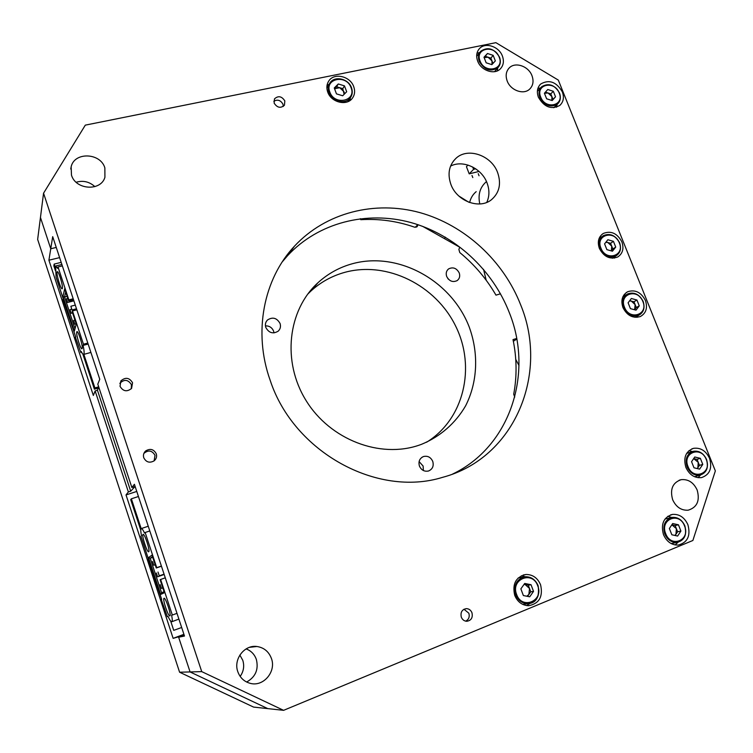 <?xml version="1.0" encoding="UTF-8"?>
<svg xmlns="http://www.w3.org/2000/svg" width="753" height="753" viewBox="0 0 753 753"><rect width="100%" height="100%" fill="white"/><g stroke="black" fill="none" stroke-linecap="round" stroke-linejoin="round"><path stroke-width="1.13" d="M611.361 250.909L611.728 246.146L610.589 243.294L613.422 241.327L607.859 239.727L604.574 243.868L606.871 249.629L612.453 251.22L615.719 247.069L613.422 241.327M606.061 241.986L610.589 243.294M615.719 247.069L612.867 249.008L611.728 246.146L607.812 242.494L605.76 242.362M612.867 249.008L611.37 250.909M551.855 100.46L551.893 96.61L550.791 93.861L553.314 91.273L547.77 89.503L544.419 93.259L546.64 98.803L552.194 100.563L555.526 96.798L553.314 91.273M545.417 92.148L550.791 93.861M555.526 96.798L552.994 99.358L551.893 96.61L548.033 92.977L544.438 93.287M552.994 99.358L551.987 100.497M143.898 453.4C148.35 449.739 152.05 450.379 155.005 455.301L154.13 460.855M491.991 64.494L491.973 60.88L490.881 58.122L493.159 55.346L487.483 53.51L483.981 57.228L486.165 62.8L491.86 64.636L495.352 60.899L493.159 55.346M492.98 63.44L491.973 60.88L488.057 57.209L485.224 56.296L487.483 53.51M484.123 57.605L488.057 57.209L490.881 58.122M485.224 56.296L484.085 57.501M526.818 596.225L528.87 594.503L529.528 588.498L528.295 585.185L531.034 584.723L524.719 583.453L520.869 588.855L523.363 595.548L529.707 596.8L533.529 591.387L531.034 584.723M522.968 577.193L518.13 578.022M522.846 604.443L524.323 604.179M524.088 584.347L528.295 585.185M533.529 591.387L530.771 591.811L529.528 588.498L525.152 584.554L524.003 584.46M530.771 591.811L527.542 596.376M697.165 468.554L697.871 467.735L698.247 462.37L697.043 459.358L700.365 458.342L694.755 456.996L691.565 461.711L693.993 467.792L699.612 469.128L702.784 464.403L700.365 458.342M702.784 464.403L699.452 465.382L698.247 462.37L693.682 458.586L697.043 459.358M699.452 465.382L697.306 468.582M344.13 94.313L342.775 88.656L344.479 85.87L338.285 83.978L334.266 87.969L336.459 93.871L342.681 95.763L346.681 91.753L344.479 85.87M344.686 93.758L343.867 91.584L339.697 87.715L336.61 86.774L338.285 83.978M336.61 86.774L334.605 88.76L339.697 87.715L342.775 88.656M463.98 609.233L468.865 613.234C469.834 616.933 468.752 619.578 465.627 621.15M119.821 383.371C124.179 379.032 128.048 379.456 131.427 384.651L131.295 388.736M273.81 101.25C277.575 99.189 280.624 100.177 282.968 104.206L283.269 106.446M629.772 300.588L631.193 300.974L635.137 304.636L636.294 307.535L634.61 309.775L635.137 304.636L633.97 301.737L636.944 300.033L631.362 298.499L628.106 302.791L630.43 308.636L636.031 310.161L639.269 305.85L636.944 300.033M629.593 300.824L633.97 301.737M636.294 307.535L639.269 305.85M76.166 182.245C83.159 180.221 89.4 181.689 94.869 186.64C89.4 181.689 83.159 180.221 76.166 182.245M256.349 659.421C254.486 654.272 251.069 650.761 246.109 648.907C251.069 650.761 254.486 654.272 256.349 659.421C258.778 669.455 255.54 676.985 246.645 682.03C255.54 676.985 258.778 669.455 256.349 659.421M239.859 655.054L242.786 660.325C244.527 666.047 243.652 671.412 240.179 676.41M59.619 257.62L48.907 260.209L93.344 395.457L95.142 390.92L128.368 491.944L126.015 494.928L136.773 491.445M183.92 634.318L173.143 638.365L126.015 494.928M179.591 672.222L190.076 671.94L267.804 708.62L253.582 707.086L179.591 672.222L37.65 239.435L40.455 217.476L50.752 248.754L48.907 260.209M173.143 638.365L184.193 635.146L178.649 637.236L190.076 671.94L267.804 708.62L283.608 710.333L692.873 540.485L715.35 470.907L558.312 80.091L495.898 42.667L85.305 125.139L43.552 193.21L201.729 671.62L283.608 710.333M98.756 387.033L97.457 390.252L130.693 491.201L135.135 486.466L131.869 487.52L97.805 384.171L99.754 379.258L52.701 236.658L50.752 248.754L56.259 247.445L50.752 248.754L40.455 217.476L43.552 193.21M128.368 491.944L130.693 491.201M97.457 390.252L95.142 390.92M161.406 588.404L160.163 584.629L161.406 588.404L162.808 587.905M157.593 576.807L156.351 573.042L157.593 576.807L164.173 574.473M159.26 575.847L157.998 572.054L159.26 575.847L164.06 574.153M153.781 565.239L152.548 561.493L153.781 565.239L155.193 564.75M143.023 534.404C141.442 535.289 147.343 553.257 148.718 551.733L148.718 551.733C150.374 551.027 144.407 532.813 143.042 534.395L143.174 534.348M164.041 598.287L163.994 598.315C162.375 599.04 168.286 616.839 169.83 615.879L169.896 615.841C171.533 615.135 165.509 597.101 164.041 598.287M161.396 566.058L156.737 567.687L145.15 532.512L144.548 533.049C142.957 529.726 141.828 528.248 141.169 528.615L141.131 528.653C140.557 529.35 140.689 531.712 141.517 535.741L140.943 536.249L148.492 559.197M145.15 532.512L149.809 530.94M148.059 559.347L161.688 599.341M161.255 599.501L167.382 616.688L168.06 616.462C169.867 620.331 171.138 622.082 171.891 621.696C172.465 621.131 172.371 619.004 171.628 615.295L177.002 613.347M165.274 577.824L160.624 579.481L172.333 615.06M152.511 556.608L150.205 558.246L161.584 592.818L160.634 594.475L164.399 592.724L160.125 579.754L160.624 579.481M160.634 594.475L148.52 557.606L152.012 555.093L156.257 567.988L161.443 566.218M156.737 567.687L156.257 567.988M152.755 557.361L150.205 558.246L148.52 557.606M161.584 592.818L164.05 591.66M479.049 175.769L478.249 173.689L479.049 175.769M472.799 177.576L471.99 175.487L472.799 177.576M61.181 262.373L54.15 264.087L55.214 267.315M83.856 354.371L94.897 387.927L98.69 386.844M138.439 496.5L131.37 498.806L141.178 528.606M170.667 621.065L173.727 630.355L181.671 627.494M55.421 270.675L53.84 265.856L54.15 264.087M82.849 354.061L94.398 389.188L94.897 387.927M94.398 389.188L98.342 388.059M140.773 530.168L130.711 499.597L131.37 498.806M479.049 171.43L469.204 173.858L466.436 166.667L467.961 165.058M469.204 173.858L473.59 169.331L472.686 167.006M473.59 169.331L475.717 168.804M444.552 238.673L445.258 237.11M458.85 196.025L468.733 202.199M74.735 324.101L73.615 320.496L74.735 324.101M71.159 313.229L70.038 309.624L71.159 313.229M71.987 309.888L70.857 306.255L71.987 309.888M67.591 302.386L66.48 298.79L67.591 302.386M57.049 272.153C56.334 274.892 61.012 290.018 62.188 288.776L62.386 288.38C63.167 285.792 58.433 270.431 57.256 271.72L57.049 272.153M76.74 331.998C75.846 334.36 80.769 350.051 81.992 348.743L82.162 348.47C83.122 346.267 78.143 330.332 76.919 331.687L76.74 331.998M73.201 298.781L68.862 299.892L58.009 266.967L57.736 268.426L55.618 266.016L56.108 277.198L63.393 299.346M58.009 266.967L62.348 265.903M62.96 299.449L75.761 336.986M75.338 337.099L80.9 352.611L81.729 352.385M80.9 352.611L81.249 351.463C82.359 353.703 83.178 354.691 83.705 354.409C84.411 353.684 84.214 350.691 83.094 345.42L88.139 344.055M83.094 345.42L83.461 344.225L87.809 343.048M76.834 309.803L72.495 310.933L83.461 344.225M65.68 291.948L64.579 296.983L62.998 296.541L74.368 331.104L76.251 324.054L72.25 311.902L72.495 310.933M62.998 296.541L64.654 288.823L68.627 300.899L73.587 299.958M68.862 299.892L68.627 300.899M67.121 296.334L64.579 296.983L75.008 328.685M497.648 172.644C491.521 155.24 467.519 146.967 455.8 158.488C449.004 165.293 447.357 173.896 450.859 184.297C456.76 201.23 479.595 209.711 491.549 199.639C499.39 192.768 501.423 183.77 497.648 172.644M486.767 202.378C489.516 196.345 489.619 189.888 487.069 182.998C481.769 168.267 463.01 159.485 450.576 166.102M502.383 56.023C498.957 46.385 485.13 41.914 479.397 48.681C476.508 52.07 475.924 56.221 477.675 61.125C481.054 70.669 494.608 75.187 500.416 68.777C503.541 65.342 504.199 61.097 502.383 56.023M479.783 52.437L476.969 53.341M687.903 524.7C684.533 517.443 679.451 514.007 672.627 514.393C663.685 517.113 660.635 523.872 663.487 534.658C666.716 541.736 671.657 545.21 678.293 545.068C687.621 542.527 690.821 535.741 687.903 524.7M671.742 517.471L667.817 516.276M709.561 458.351C705.928 450.793 700.601 447.451 693.579 448.327C685.682 451.311 683.122 457.683 685.908 467.453C689.419 474.851 694.614 478.24 701.495 477.609C709.731 474.757 712.423 468.338 709.561 458.351M692.459 451.536L688.92 450.689M562.34 91.885C556.401 81.823 549.182 79.206 540.692 84.016C537.265 87.452 536.513 91.866 538.423 97.259C544.231 107.19 551.365 109.91 559.837 105.392C563.489 101.937 564.326 97.438 562.34 91.885M540.616 87.885L537.877 88.496M353.731 86.689C350.286 76.204 334.219 72.41 328.845 80.91C326.67 84.195 326.294 87.913 327.724 92.054C331.113 102.408 346.794 106.295 352.348 98.257C354.785 94.887 355.247 91.028 353.731 86.689M329.221 84.167L327.009 85.513M540.579 584.789C537.586 577.918 532.719 574.483 525.989 574.492C515.88 576.902 512.125 583.857 514.713 595.341C517.546 601.967 522.187 605.421 528.634 605.723C539.252 603.614 543.233 596.64 540.579 584.789M525.246 576.742L521.311 575.772M621.884 241.882C617.234 233.27 611.041 230.465 603.304 233.449C598.503 236.819 597.185 241.788 599.36 248.368C603.887 256.858 609.986 259.738 617.648 257.027C622.712 253.686 624.124 248.641 621.884 241.882M601.572 236.96L599.717 237.129M645.434 300.503C641.132 292.286 635.231 289.35 627.729 291.712C622.223 295.025 620.632 300.306 622.938 307.553C627.117 315.639 632.906 318.641 640.323 316.542C646.102 313.276 647.806 307.93 645.434 300.503M625.828 295.016L623.842 295.054M284.832 100.902C281.716 96.168 278.271 95.49 274.487 98.869L274.139 103.105C277.217 107.82 280.653 108.526 284.446 105.222L284.832 100.902M471.971 612.782C470.86 610.137 468.987 608.753 466.38 608.622C461.994 609.45 460.299 612.283 461.297 617.131C462.38 619.728 464.206 621.112 466.766 621.291C471.237 620.528 472.978 617.686 471.971 612.782M156.285 453.824C153.772 449.202 150.242 448.233 145.677 450.925C143.654 452.817 143.014 455.094 143.757 457.749C146.148 462.257 149.593 463.293 154.111 460.864C156.332 458.963 157.057 456.619 156.285 453.824M132.556 382.75C129.337 377.564 125.431 376.961 120.847 380.933L120.038 386.345C123.134 391.438 126.984 392.115 131.587 388.397L132.556 382.75M452.591 474.07C510.468 446.463 533.698 373.074 509.395 312.843C492.631 269.555 454.784 234.691 410.714 222.493C366.673 210.511 318.453 222.464 287.618 255.634L282.253 261.884M520.728 305.012C503.541 260.839 464.921 225.213 420.005 212.647C375.107 200.298 325.955 212.327 294.545 246.09C263.588 278.977 252.961 332.242 270.176 380.321C293.708 452.242 377.375 497.724 442.604 477.336C514.854 458.229 549.106 373.686 520.728 305.012M531.976 75.686C528.54 66.151 515.184 61.548 509.244 67.93C506.016 71.413 505.338 75.78 507.202 81.032C510.581 90.473 523.674 95.123 529.679 89.099C533.152 85.578 533.915 81.108 531.976 75.686M104.865 167.91C100.573 152.671 74.274 151.664 71.149 166.827L71.479 175.12C75.677 190.02 100.949 191.507 104.921 177.284L104.865 167.91M271.409 658.423C268.765 651.533 263.926 647.561 256.886 646.498C244.433 644.624 233.176 659.299 237.816 671.714C240.075 677.841 244.245 681.729 250.316 683.366C263.503 687.037 276.464 671.488 271.409 658.423M697.156 490.015C693.579 482.447 688.251 479.002 681.173 479.67C672.627 482.598 669.784 489.281 672.655 499.71C676.1 507.098 681.277 510.59 688.186 510.186C697.109 507.409 700.092 500.689 697.156 490.015M131.869 487.52L134.411 484.292L184.485 636.04L178.649 637.236L190.076 671.94L201.729 671.62M637.019 317.352L638.036 315.667M614.354 258.11L615.163 256.444M526.648 605.591L530.037 603.426M350.126 100.413L350.343 97.786M556.561 107.208L557.126 104.422M698.087 477.694L700.459 475.068M675.112 544.937L678.067 542.254M497.366 70.857L497.742 67.864M674.82 535.43L675.968 534.235L676.382 528.644L675.159 525.538L678.453 524.813L672.693 523.533L669.37 528.502L671.845 534.771L677.625 536.051L680.91 531.063L678.453 524.813M670.594 517.772L664.974 519.052M671.845 524.794L675.159 525.538M680.91 531.063L677.606 531.75L676.382 528.644L671.827 524.822M677.606 531.75L675.13 535.496M446.68 276.464C449.259 281.217 452.741 282.591 457.137 280.615C459.565 278.732 460.262 276.172 459.226 272.925C456.6 268.134 453.08 266.778 448.666 268.868C446.331 270.751 445.672 273.283 446.68 276.464M265.818 327.489C268.915 332.995 273.047 334.219 278.205 331.16C280.37 329.052 280.982 326.482 280.06 323.47C276.859 317.879 272.671 316.712 267.494 319.987C265.48 322.077 264.924 324.581 265.818 327.489M273.998 332.901L273.603 331.132C272.04 327.536 269.32 325.785 265.442 325.87M419.421 466.051C421.36 470.173 424.391 471.83 428.513 471.002C432.551 469.223 433.973 466.032 432.759 461.41C430.763 457.212 427.676 455.584 423.487 456.534C419.59 458.361 418.235 461.533 419.421 466.051M423.393 470.54L423.111 466.041L419.101 461.589M307.666 294.197L310.82 291.119C320.703 282.093 332.092 275.814 344.987 272.294C387.193 260.839 435.883 285.208 455.772 326.341C476.028 367.304 464.027 419.186 426.537 442.275M419.289 445.117C380.067 458.775 330.191 439.799 306.123 400.634C281.791 361.619 287.778 310.18 317.954 282.742C328.016 273.565 339.612 267.193 352.743 263.635C398.535 251.257 451.311 280.605 469.138 326.802C478.823 353.063 477.713 381.969 465.608 405.839C455.556 423.158 440.251 436.627 421.426 444.355L419.289 445.117M514.751 397.057L513.706 394.243C517.057 376.18 516.822 357.967 513.019 339.612L516.643 338.483M486.485 181.605L486.146 181.868C479.972 187.356 477.844 194.66 479.755 203.79L479.802 203.959M500.5 293.802L495.973 295.138C486.466 278.742 474.399 264.538 459.763 252.537L458.869 249.365L459.81 247.257L422.574 226.314M418.113 224.742L416.927 226.813L414.611 227.18C396.982 221.062 379.023 218.568 360.762 219.697L360.386 218.681M448.506 279.297L447.724 278.384M483.539 269.339L486.203 280.238M476.188 191.657C472.846 194.443 470.672 198.067 469.646 202.529M518.977 365.459L515.749 359.388M417.83 224.648L415.261 227.321M516.756 339.104L513.348 341.26M619.531 242.899C621.46 248.725 620.246 253.083 615.879 255.973C609.252 258.335 603.981 255.851 600.056 248.509C598.174 242.805 599.322 238.503 603.492 235.595C610.118 233.035 615.446 235.435 619.493 242.786M619.324 242.833C614.495 229.486 595.199 234.908 600.922 248.132C605.836 261.62 625.122 255.926 619.324 242.833M539.882 97.523C538.32 93.108 538.941 89.494 541.755 86.689C548.645 82.661 554.556 84.76 559.498 92.986C561.107 97.608 560.411 101.326 557.399 104.149C550.481 107.867 544.635 105.655 539.882 97.523M559.187 92.958C554.556 80.138 535.185 84.364 540.71 97.109C545.426 110.07 564.778 105.589 559.187 92.958M559.432 93.137C561.041 97.664 560.364 101.335 557.399 104.149L553.803 107.735M479.275 61.473C477.844 57.454 478.324 54.056 480.706 51.279C487.85 46.488 494.119 48.437 499.521 57.153C501.009 61.37 500.463 64.88 497.884 67.704C490.692 72.166 484.49 70.085 479.275 61.473M499.173 57.106C494.617 44.22 474.606 48.22 480.094 61.04C484.744 74.067 504.745 69.813 499.173 57.106M499.474 57.303C500.952 61.435 500.425 64.899 497.884 67.704L494.523 71.667M538.056 585.683C540.296 595.877 536.861 601.892 527.74 603.718C522.158 603.473 518.13 600.489 515.673 594.748C513.433 584.799 516.699 578.793 525.462 576.732C531.26 576.742 535.449 579.706 538.028 585.627M537.736 585.834C532.54 570.285 510.383 579.142 516.605 594.446C521.904 610.175 544.052 600.96 537.736 585.834M687.103 466.907C684.825 458.916 686.924 453.701 693.4 451.273C699.132 450.567 703.481 453.306 706.436 459.462C708.761 467.622 706.568 472.856 699.866 475.19C694.238 475.727 689.983 472.969 687.103 466.907M706.286 459.556C701.165 445.437 682.002 452.657 688.016 466.587C693.231 480.866 712.376 473.345 706.286 459.556M351.482 87.866C352.781 91.612 352.385 94.934 350.305 97.843C345.514 104.818 331.932 101.467 329.005 92.515C327.762 88.92 328.092 85.701 329.983 82.858C334.605 75.611 348.3 78.736 351.406 87.668M351.058 87.677C346.54 74.039 324.27 78.491 329.823 92.064C334.445 105.872 356.706 101.128 351.058 87.677M643.043 301.482C645.095 307.892 643.627 312.504 638.638 315.328C632.228 317.154 627.211 314.575 623.597 307.572C621.601 301.304 622.985 296.729 627.757 293.868C634.205 291.844 639.288 294.357 643.015 301.407M642.846 301.454C637.942 287.9 618.674 293.802 624.482 307.215C629.47 320.91 648.719 314.735 642.846 301.454M684.741 525.867C687.084 534.846 684.468 540.372 676.891 542.452C671.46 542.574 667.412 539.741 664.758 533.952C662.424 525.114 664.927 519.598 672.269 517.386C677.832 517.085 681.973 519.89 684.722 525.81M684.543 525.952C679.347 511.372 659.572 519.278 665.69 533.642C670.989 548.382 690.746 540.155 684.543 525.952M417.473 226.098L416.522 227.086M603.492 235.595C610.146 232.931 615.521 235.331 619.625 242.795C621.536 248.706 620.293 253.093 615.879 255.973L612.5 258.223M598.964 238.814L602.278 236.461M537.388 91.292L540.889 87.602M476.677 56.343L479.925 52.268M525.462 576.732C531.27 576.704 535.487 579.678 538.113 585.636C539.703 597.11 536.249 603.134 527.74 603.718L522.733 604.395M693.4 451.273C699.142 450.501 703.528 453.221 706.559 459.434C708.846 467.66 706.615 472.912 699.866 475.19L694.511 476.705M686.623 453.428L691.894 451.753M329.983 82.858C334.548 75.516 348.507 78.604 351.51 87.743C352.818 91.546 352.413 94.916 350.305 97.843L347.867 101.674M326.887 88.148L329.202 84.204M627.757 293.868C634.224 291.759 639.353 294.272 643.137 301.398C645.17 307.892 643.664 312.533 638.638 315.328L635.033 317.324M622.882 296.767L626.43 294.668M141.385 528.54L148.256 526.234M171.891 621.696L178.894 619.098M74.961 320.138L73.643 320.486M71.479 309.257L70.067 309.624M75.291 305.106L70.876 306.245M67.817 298.452L66.509 298.79M55.816 265.969L61.887 264.491M83.705 354.409L90.906 352.442M73.879 300.842L67.554 302.471M76.495 308.777L71.94 309.963M72.589 312.919L71.121 313.304M76.166 323.781L74.698 324.166M453.315 161.208L455.8 158.488M478.447 49.886L479.397 48.681M670.584 514.883L672.627 514.393M691.734 448.92L693.579 448.327M539.637 85.136L540.692 84.016M327.941 82.472L328.845 80.91M523.109 575.038L525.989 574.492M601.901 234.447L603.304 233.449M626.195 292.635L627.729 291.712M294.545 246.09L287.618 255.634M509.244 67.93L508.219 69.116M71.149 166.827L70.754 169.039M256.886 646.498L249.497 647.335M681.173 479.67L679.178 480.226M672.269 517.386C677.841 517.029 682.03 519.834 684.835 525.801C687.169 534.865 684.524 540.419 676.891 542.452L671.168 543.562M317.954 282.742L310.82 291.119M421.934 457.316L423.487 456.534M266.355 321.399L267.494 319.987M447.781 269.64L448.666 268.868"/></g></svg>
